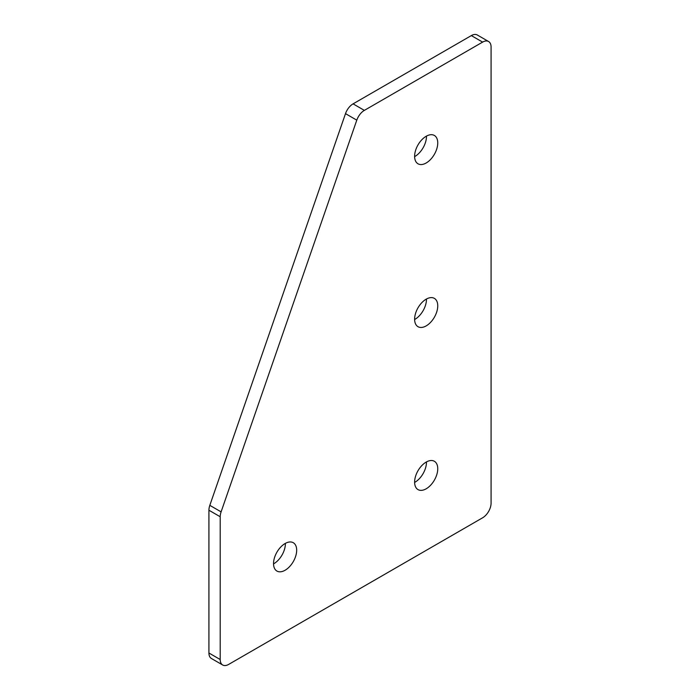 <?xml version="1.0" encoding="UTF-8"?>
<svg xmlns="http://www.w3.org/2000/svg" width="700" height="700" viewBox="0 0 700 700"><rect width="100%" height="100%" fill="white"/><g stroke="black" fill="none" stroke-linecap="round" stroke-linejoin="round"><path stroke-width="1.05" d="M426.186 162.986A16.363 9.45 120 0 0 436.87 148.566A16.363 9.45 120 0 0 434.368 135.459A16.363 9.45 120 0 0 426.186 136.264A16.363 9.45 120 0 0 415.494 150.684A16.363 9.45 120 0 0 418.005 163.791A16.363 9.45 120 0 0 426.186 162.986M414.619 156.625A16.363 9.45 120 0 0 414.899 156.468A16.363 9.45 120 0 0 426.466 136.115M426.186 325.894A16.363 9.45 120 0 0 436.87 311.474A16.363 9.45 120 0 0 434.368 298.366A16.363 9.45 120 0 0 426.186 299.171A16.363 9.45 120 0 0 415.494 313.591A16.363 9.45 120 0 0 418.005 326.699A16.363 9.45 120 0 0 426.186 325.894M414.619 319.533A16.363 9.45 120 0 0 414.899 319.375A16.363 9.45 120 0 0 426.466 299.014M285.101 570.246A16.363 9.45 120 0 0 295.794 555.835A16.363 9.45 120 0 0 293.283 542.719A16.363 9.45 120 0 0 285.101 543.532A16.363 9.45 120 0 0 274.418 557.952A16.363 9.45 120 0 0 276.92 571.06A16.363 9.45 120 0 0 285.101 570.246M273.534 563.885A16.363 9.45 120 0 0 273.814 563.736A16.363 9.45 120 0 0 285.381 543.375M426.186 488.793A16.363 9.45 120 0 0 436.87 474.381A16.363 9.45 120 0 0 434.368 461.274A16.363 9.45 120 0 0 426.186 462.079A16.363 9.45 120 0 0 415.494 476.499A16.363 9.45 120 0 0 418.005 489.606A16.363 9.45 120 0 0 426.186 488.793M414.619 482.44A16.363 9.45 120 0 0 414.899 482.282A16.363 9.45 120 0 0 426.466 461.921M482.615 42.105L471.327 35.595L353.08 103.862L364.359 110.381A11.97 6.913 120 0 0 356.79 120.155L221.104 511.866A11.97 6.913 120 0 0 220.202 516.749L220.202 659.523A11.97 6.913 120 0 0 222.688 665A11.97 6.913 120 0 0 228.672 664.405L482.615 517.79A11.97 6.913 120 0 0 491.076 503.134L491.076 46.996A11.97 6.913 120 0 0 488.6 41.519A11.97 6.913 120 0 0 482.615 42.105L364.359 110.381M471.327 35.595A11.97 6.913 -60 0 1 477.312 35L488.6 41.519M222.688 665L211.4 658.481A11.97 6.913 -60 0 1 208.924 653.004L220.202 659.523M220.202 516.749L208.924 510.23L208.924 653.004M208.924 510.23A11.97 6.913 -60 0 1 209.816 505.347L221.104 511.866M356.79 120.155L345.502 113.636L209.816 505.347M345.502 113.636A11.97 6.913 -60 0 1 353.08 103.862"/></g></svg>

